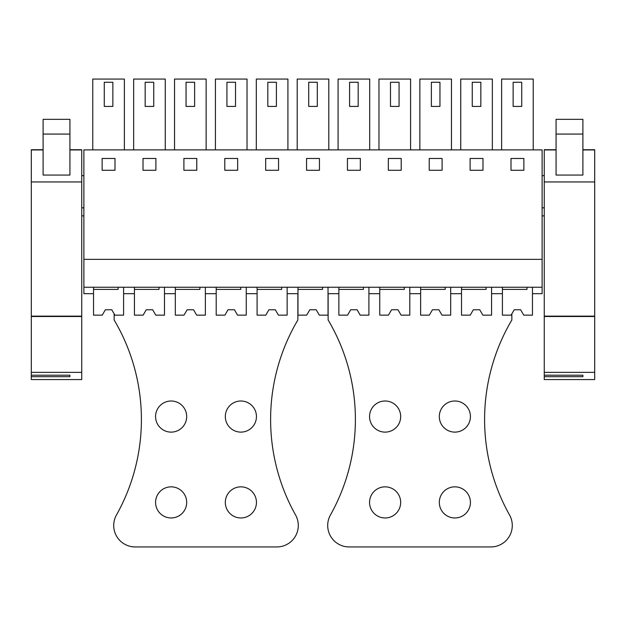 <?xml version="1.0" encoding="UTF-8"?>
<svg xmlns="http://www.w3.org/2000/svg" width="626" height="626" viewBox="0 0 626 626"><rect width="100%" height="100%" fill="white"/><g stroke="black" fill="none" stroke-linecap="round" stroke-linejoin="round"><path stroke-width="0.94" d="M83.884 287.248L542.116 287.248L542.116 149.88L83.884 149.88L83.884 293.68L93.54 293.68L93.54 287.248M83.884 259.344L542.116 259.344M102.124 170.272L115.004 170.272L115.004 158.464L102.124 158.464L102.124 170.272M347.446 158.464L347.446 170.272L360.326 170.272L360.326 158.464L347.446 158.464M319.44 170.272L319.44 158.464L306.56 158.464L306.56 170.272L319.44 170.272M429.225 158.464L429.225 170.272L442.097 170.272L442.097 158.464L429.225 158.464M401.211 170.272L401.211 158.464L388.331 158.464L388.331 170.272L401.211 170.272M183.903 158.464L183.903 170.272L196.775 170.272L196.775 158.464L183.903 158.464M143.018 158.464L143.018 170.272L155.89 170.272L155.89 158.464L143.018 158.464M278.554 170.272L278.554 158.464L265.674 158.464L265.674 170.272L278.554 170.272M224.789 158.464L224.789 170.272L237.669 170.272L237.669 158.464L224.789 158.464M482.982 158.464L470.11 158.464L470.11 170.272L482.982 170.272L482.982 158.464M510.996 170.272L523.876 170.272L523.876 158.464L510.996 158.464L510.996 170.272M83.884 175.64L81.74 175.64M83.884 207.832L81.74 207.832M83.884 215.884L81.74 215.884M526.982 287.248L526.982 289.392L502.412 289.392L502.412 315.144L511.113 315.144L514.212 309.784L520.652 309.784L523.751 315.144L532.46 315.144L532.46 287.248L532.46 293.68L542.116 293.68L542.116 287.248M92.765 149.88L92.765 79.056L124.371 79.056L124.371 149.88M338.087 149.88L338.087 79.056L369.692 79.056L369.692 149.88M297.193 149.88L297.193 79.056L328.806 79.056L328.806 149.88M308.704 82.272L308.704 106.42L317.296 106.42L317.296 82.272L308.704 82.272L308.704 106.42M419.858 149.88L419.858 79.056L451.463 79.056L451.463 149.88M378.973 149.88L378.973 79.056L410.578 79.056L410.578 149.88M399.067 82.272L399.067 106.42L390.483 106.42L390.483 82.272L399.067 82.272L399.067 106.42M206.142 149.88L206.142 79.056L174.537 79.056L174.537 149.88M186.047 82.272L186.047 106.42L194.631 106.42L194.631 82.272L186.047 82.272L186.047 106.42M165.256 149.88L165.256 79.056L133.651 79.056L133.651 149.88M256.308 149.88L256.308 79.056L287.913 79.056L287.913 149.88M215.422 149.88L215.422 79.056L247.027 79.056L247.027 149.88M460.744 149.88L460.744 79.056L492.349 79.056L492.349 149.88M472.254 82.272L472.254 106.42L480.838 106.42L480.838 82.272L472.254 82.272L472.254 106.42M501.629 149.88L501.629 79.056L533.235 79.056L533.235 149.88M521.724 82.272L521.724 106.42L513.14 106.42L513.14 82.272L521.724 82.272L521.724 106.42M118.118 287.248L118.118 289.392L93.54 289.392L93.54 315.144L102.249 315.144L105.348 309.784L111.788 309.784L114.887 315.144L123.588 315.144L123.588 287.248L123.588 293.68L134.426 293.68L134.426 287.248M159.004 287.248L159.004 289.392L134.426 289.392L134.426 315.144L143.135 315.144L146.234 309.784L152.674 309.784L155.772 315.144L164.474 315.144L164.474 287.248L164.474 293.68L175.319 293.68L175.319 287.248M199.89 287.248L199.89 289.392L175.319 289.392L175.319 315.144L184.021 315.144L187.119 309.784L193.559 309.784L196.658 315.144L205.367 315.144L205.367 287.248L205.367 293.68L216.205 293.68L216.205 287.248M240.775 287.248L240.775 289.392L216.205 289.392L216.205 315.144L224.906 315.144L228.005 309.784L234.445 309.784L237.544 315.144L246.253 315.144L246.253 287.248L246.253 293.68L257.09 293.68L257.09 287.248M281.661 287.248L281.661 289.392L257.09 289.392L257.09 315.144L265.8 315.144L268.89 309.784L275.33 309.784L278.429 315.144L287.138 315.144L287.138 287.248L287.138 293.68L297.976 293.68L297.976 287.248M322.554 287.248L322.554 289.392L297.976 289.392L297.976 315.144L306.685 315.144L309.784 309.784L316.216 309.784L319.315 315.144L328.024 315.144L328.024 287.248L328.024 293.68L338.862 293.68L338.862 287.248M363.44 287.248L363.44 289.392L338.862 289.392L338.862 315.144L347.571 315.144L350.67 309.784L357.11 309.784L360.2 315.144L368.91 315.144L368.91 287.248L368.91 293.68L379.747 293.68L379.747 287.248M404.326 287.248L404.326 289.392L379.747 289.392L379.747 315.144L388.456 315.144L391.555 309.784L397.995 309.784L401.094 315.144L409.795 315.144L409.795 287.248L409.795 293.68L420.633 293.68L420.633 287.248M445.211 287.248L445.211 289.392L420.633 289.392L420.633 315.144L429.342 315.144L432.441 309.784L438.881 309.784L441.979 315.144L450.681 315.144L450.681 287.248L450.681 293.68L461.526 293.68L461.526 287.248M502.412 287.248L502.412 293.68L491.574 293.68L491.574 287.248L491.574 315.144L482.865 315.144L479.766 309.784L482.865 315.144L479.766 309.784L473.326 309.784L479.766 309.784M544.26 207.832L542.116 207.832M544.26 175.64L542.116 175.64M544.26 215.884L542.116 215.884M104.276 106.42L112.86 106.42L112.86 82.272L104.276 82.272L104.276 106.42M349.598 106.42L358.182 106.42L358.182 82.272L349.598 82.272L349.598 106.42M431.369 106.42L439.953 106.42L439.953 82.272L431.369 82.272L431.369 106.42M145.162 106.42L153.746 106.42L153.746 82.272L145.162 82.272L145.162 106.42M267.818 106.42L276.402 106.42L276.402 82.272L267.818 82.272L267.818 106.42M226.933 106.42L235.517 106.42L235.517 82.272L226.933 82.272L226.933 106.42M81.74 316.506L81.74 379.552L31.3 379.552L31.3 316.506L81.74 316.506L81.74 149.724L69.932 149.724L81.74 149.731M31.3 316.506L31.3 149.724L43.108 149.731L31.3 149.724M69.932 175.061L43.108 175.061L43.108 119.339L69.932 119.339L69.932 175.061M31.3 316.138L81.74 316.138M31.3 372.36L81.74 372.36M31.3 375.201L69.932 375.201L69.932 376.703L69.932 375.201M31.3 376.703L69.932 376.703M594.7 316.506L594.7 379.552L544.26 379.552L544.26 316.506L594.7 316.506L594.7 149.724L582.892 149.724L594.7 149.731M544.26 316.506L544.26 149.724L556.068 149.731L544.26 149.724M582.892 175.061L556.068 175.061L556.068 119.339L582.892 119.339L582.892 175.061M544.26 316.138L594.7 316.138M582.892 130.865L582.892 131.906M544.26 372.36L594.7 372.36M544.26 375.201L582.892 375.201L582.892 376.703L582.892 375.201M544.26 376.703L582.892 376.703M111.788 309.784L114.887 315.144L111.788 309.784L105.348 309.784M152.674 309.784L155.772 315.144L152.674 309.784L146.234 309.784M193.559 309.784L196.658 315.144L193.559 309.784L187.119 309.784M234.445 309.784L237.544 315.144L234.445 309.784L228.005 309.784M275.33 309.784L278.429 315.144L275.33 309.784L268.89 309.784M316.216 309.784L319.315 315.144L316.216 309.784L309.784 309.784M357.11 309.784L360.2 315.144L357.11 309.784L350.67 309.784M397.995 309.784L401.094 315.144L397.995 309.784L391.555 309.784M438.881 309.784L441.979 315.144L438.881 309.784L432.441 309.784M486.097 287.248L486.097 289.392L461.526 289.392L461.526 315.144L470.228 315.144L473.326 309.784M520.652 309.784L523.751 315.144L520.652 309.784L514.212 309.784M114.143 313.869L114.143 319.98A195.265 195.265 0 0 1 116.459 514.987A21.464 21.464 0 0 0 135.177 546.944L276.833 546.944A21.464 21.464 0 0 0 295.558 514.987A195.265 195.265 0 0 1 297.866 319.98L297.866 293.68M256.449 416.556A15.564 15.564 0 0 0 240.885 401A15.564 15.564 0 0 0 225.321 416.556A15.564 15.564 0 0 0 240.885 432.12A15.564 15.564 0 0 0 256.449 416.556M186.689 416.556A15.564 15.564 0 0 0 171.133 401A15.564 15.564 0 0 0 155.569 416.556A15.564 15.564 0 0 0 171.133 432.12A15.564 15.564 0 0 0 186.689 416.556M155.569 502.412A15.564 15.564 0 0 0 171.133 517.968A15.564 15.564 0 0 0 186.689 502.412A15.564 15.564 0 0 0 171.133 486.848A15.564 15.564 0 0 0 155.569 502.412M256.449 502.412A15.564 15.564 0 0 0 240.885 486.848A15.564 15.564 0 0 0 225.321 502.412A15.564 15.564 0 0 0 240.885 517.968A15.564 15.564 0 0 0 256.449 502.412M328.134 293.68L328.134 319.98A195.265 195.265 0 0 1 330.442 514.987A21.464 21.464 0 0 0 349.167 546.944L490.823 546.944A21.464 21.464 0 0 0 509.541 514.987A195.265 195.265 0 0 1 511.857 319.98L511.857 313.869M470.431 416.556A15.564 15.564 0 0 0 454.867 401A15.564 15.564 0 0 0 439.311 416.556A15.564 15.564 0 0 0 454.867 432.12A15.564 15.564 0 0 0 470.431 416.556M400.679 416.556A15.564 15.564 0 0 0 385.115 401A15.564 15.564 0 0 0 369.551 416.556A15.564 15.564 0 0 0 385.115 432.12A15.564 15.564 0 0 0 400.679 416.556M369.551 502.412A15.564 15.564 0 0 0 385.115 517.968A15.564 15.564 0 0 0 400.679 502.412A15.564 15.564 0 0 0 385.115 486.848A15.564 15.564 0 0 0 369.551 502.412M470.431 502.412A15.564 15.564 0 0 0 454.867 486.848A15.564 15.564 0 0 0 439.311 502.412A15.564 15.564 0 0 0 454.867 517.968A15.564 15.564 0 0 0 470.431 502.412M81.74 149.943L69.932 149.943M43.108 149.943L31.3 149.943M81.74 181.947L31.3 181.947M69.932 134.074L43.108 134.074M594.7 149.943L582.892 149.943M556.068 149.943L544.26 149.943M594.7 181.947L544.26 181.947M582.892 134.074L556.068 134.074"/></g></svg>
